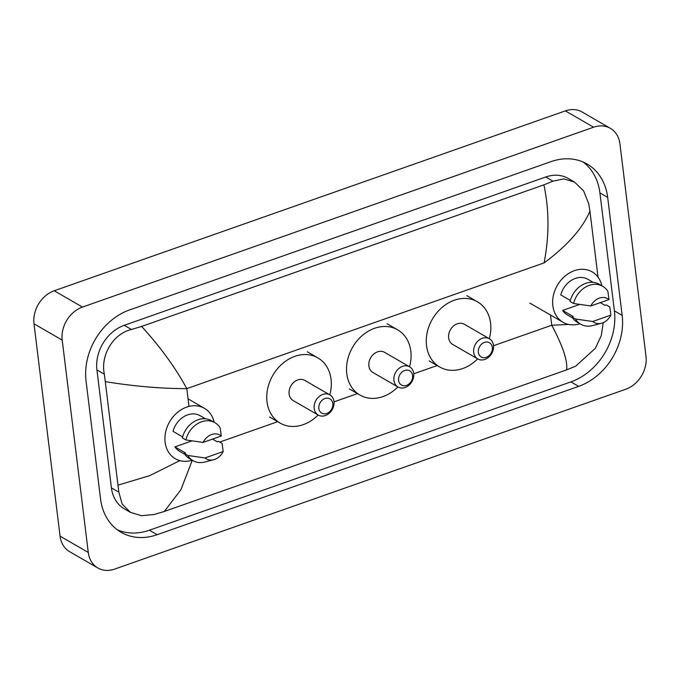 <?xml version="1.0" encoding="UTF-8"?>
<svg xmlns="http://www.w3.org/2000/svg" width="680" height="680" viewBox="0 0 680 680"><rect width="100%" height="100%" fill="white"/><g stroke="black" fill="none" stroke-linecap="round" stroke-linejoin="round"><path stroke-width="1.02" d="M97.852 567.987L69.641 551.667A27.395 22.023 -60 0 1 60.069 536.146L34 323.799A27.395 22.023 -60 0 1 54.239 290.768L565.377 110.891A27.395 22.023 -60 0 1 582.148 112.013L610.36 128.333A27.395 22.023 -60 0 1 619.931 143.854L646 356.201A27.395 22.023 -60 0 1 625.762 389.232L114.622 569.109A27.395 22.023 -60 0 1 97.852 567.987A27.395 22.023 -60 0 1 88.281 552.466L62.211 340.119A27.395 22.023 -60 0 1 82.45 307.088L593.589 127.211A27.395 22.023 -60 0 1 610.36 128.333M622.158 315.358L607.673 197.395A58.905 47.345 120 0 0 587.104 164.024A58.905 47.345 120 0 0 551.055 161.619L129.566 309.944A58.905 47.345 120 0 0 86.054 380.962L100.538 498.925A58.905 47.345 120 0 0 121.108 532.295A58.905 47.345 120 0 0 157.156 534.701L578.646 386.376A58.905 47.345 120 0 0 622.158 315.358L614.397 310.87L599.913 192.907A58.905 47.345 120 0 0 583.091 162.01M117.359 529.822A58.905 47.345 120 0 0 149.405 530.213L570.894 381.888A58.905 47.345 120 0 0 614.397 310.87M598.034 277.159L589.942 211.242C582.327 228.726 567.043 245.939 544.085 262.897C549.329 236.002 549.262 209.993 543.889 184.858L552.925 181.16L563.831 178.908L574.481 182.044L568.369 178.508A36.983 29.733 120 0 0 545.734 176.995L124.244 325.32A36.983 29.733 120 0 0 96.925 369.911L111.409 487.883A36.983 29.733 120 0 0 124.33 508.835L130.441 512.371L122.145 504.05L118.847 492.184L104.363 374.221C100.283 355.784 112.803 333.803 131.435 329.486L141.601 326.434C160.327 346.868 175.389 367.6 186.796 388.628C161.627 388.662 134.555 386.35 105.578 381.692M603.236 322.626L601.298 335.563L595.332 348.339L575.645 366.18L566.61 369.886L164.314 511.462L154.156 514.513L141.423 515.703L130.441 512.371M543.889 184.858L141.601 326.434M574.481 182.044L583.593 190.842L588.727 203.762L589.942 211.242M601.231 303.186L601.129 302.345M192.287 460.207L180.88 489.779L164.314 511.462M566.61 369.886C567.8 360.978 562.844 346.094 551.744 325.236L568.752 324.445M118.269 485.078L149.736 475.617L179.843 460.606M579.946 323.756A29.104 23.401 -60 0 1 563.014 322.269A29.104 23.401 -60 0 1 552.848 305.779A29.104 23.401 -60 0 1 564.791 276.31A29.104 23.401 -60 0 1 592.161 271.873A29.104 23.401 -60 0 1 601.894 285.812M601.452 323.247A13.702 11.007 -60 0 1 592.731 321.495L610.904 315.095A13.702 11.007 -60 0 1 601.452 323.247L592.629 325.567A21.913 17.62 -60 0 1 580.72 324.207A21.913 17.62 -60 0 1 575.501 319.03L571.973 316.99L573.248 316.54L562.666 310.42L579.658 304.436M572.577 317.909L567.298 314.857A20.544 16.515 -60 0 1 562.666 310.42M600.287 302.642L604.996 305.363L606.271 304.921L609.798 306.96L610.904 315.095M592.731 321.495L575.501 319.03M580.72 324.207L577.192 322.167A21.913 17.62 -60 0 1 571.973 316.99M570.333 300.441L560.762 294.899A20.544 16.515 -60 0 1 587.877 279.284L593.147 282.336M590.818 305.975A13.702 11.007 -60 0 1 609 299.574L590.818 305.975L573.597 303.51A21.913 17.62 -60 0 1 602.667 286.263A21.913 17.62 -60 0 1 607.894 291.44L609 299.574M573.597 303.51L570.069 301.469A21.913 17.62 -60 0 1 599.139 284.223L602.667 286.263M478.363 352.333A8.22 6.604 -60 0 1 484.432 342.423A8.22 6.604 -60 0 1 492.337 347.421A8.22 6.604 -60 0 1 486.26 357.323A8.22 6.604 -60 0 1 478.363 352.333M473.688 352.342A11.645 9.358 -60 0 1 478.465 340.552A11.645 9.358 -60 0 1 489.413 338.776A11.645 9.358 -60 0 1 493.485 345.372A11.645 9.358 -60 0 1 488.708 357.161A11.645 9.358 -60 0 1 477.751 358.929A11.645 9.358 -60 0 1 473.688 352.342M489.413 338.776L464.381 324.292A11.645 9.358 120 0 0 453.424 326.069A11.645 9.358 120 0 0 448.647 337.858A11.645 9.358 120 0 0 452.719 344.454L477.751 358.929M477.649 358.87A37.672 30.277 -60 0 1 439.688 366.979A37.672 30.277 -60 0 1 426.53 345.635A37.672 30.277 -60 0 1 441.983 307.504A37.672 30.277 -60 0 1 477.411 301.767A37.672 30.277 -60 0 1 490.569 323.102A37.672 30.277 -60 0 1 489.302 338.716M398.607 380.4A8.22 6.604 -60 0 1 404.676 370.49A8.22 6.604 -60 0 1 412.582 375.488A8.22 6.604 -60 0 1 406.504 385.39A8.22 6.604 -60 0 1 398.607 380.4M393.933 380.409A11.645 9.358 -60 0 1 398.709 368.62A11.645 9.358 -60 0 1 409.657 366.843A11.645 9.358 -60 0 1 413.729 373.439A11.645 9.358 -60 0 1 408.952 385.228A11.645 9.358 -60 0 1 397.995 387.005A11.645 9.358 -60 0 1 393.933 380.409M409.657 366.843L384.616 352.359A11.645 9.358 120 0 0 373.668 354.135A11.645 9.358 120 0 0 368.892 365.925A11.645 9.358 120 0 0 372.963 372.521L397.995 387.005M397.885 386.937A37.672 30.277 -60 0 1 359.933 395.046A37.672 30.277 -60 0 1 346.774 373.711A37.672 30.277 -60 0 1 362.227 335.572A37.672 30.277 -60 0 1 397.655 329.834A37.672 30.277 -60 0 1 410.813 351.169A37.672 30.277 -60 0 1 409.547 366.784M318.852 408.467A8.22 6.604 -60 0 1 324.921 398.556A8.22 6.604 -60 0 1 332.817 403.554A8.22 6.604 -60 0 1 326.749 413.457A8.22 6.604 -60 0 1 318.852 408.467M314.177 408.476A11.645 9.358 -60 0 1 318.954 396.686A11.645 9.358 -60 0 1 329.902 394.91A11.645 9.358 -60 0 1 333.965 401.506A11.645 9.358 -60 0 1 329.188 413.296A11.645 9.358 -60 0 1 318.24 415.072A11.645 9.358 -60 0 1 314.177 408.476M329.902 394.91L304.861 380.426A11.645 9.358 120 0 0 293.913 382.202A11.645 9.358 120 0 0 289.136 393.992A11.645 9.358 120 0 0 293.207 400.588L318.24 415.072M318.129 415.004A37.672 30.277 -60 0 1 280.168 423.113A37.672 30.277 -60 0 1 267.01 401.778A37.672 30.277 -60 0 1 282.472 363.638A37.672 30.277 -60 0 1 317.9 357.901A37.672 30.277 -60 0 1 331.05 379.236A37.672 30.277 -60 0 1 329.791 394.85M192.219 460.198A29.104 23.401 -60 0 1 175.287 458.711A29.104 23.401 -60 0 1 165.121 442.221A29.104 23.401 -60 0 1 177.064 412.76A29.104 23.401 -60 0 1 204.442 408.323A29.104 23.401 -60 0 1 214.166 422.254M213.724 459.688A13.702 11.007 -60 0 1 205.003 457.938L223.184 451.546A13.702 11.007 -60 0 1 213.724 459.688L204.909 462.009A21.913 17.62 -60 0 1 193.001 460.649A21.913 17.62 -60 0 1 187.773 455.473L184.246 453.433L185.521 452.982L174.939 446.862L191.939 440.887M184.85 454.35L179.579 451.308A20.544 16.515 -60 0 1 174.939 446.862M212.568 439.085L217.277 441.813L218.543 441.363L222.071 443.402L223.184 451.546M205.003 457.938L187.773 455.473M193.001 460.649L189.474 458.609A21.913 17.62 -60 0 1 184.246 453.433M182.614 436.883L173.034 431.341A20.544 16.515 -60 0 1 200.158 415.735L205.428 418.778M203.099 442.416A13.702 11.007 -60 0 1 221.28 436.024L203.099 442.416L185.869 439.952A21.913 17.62 -60 0 1 214.948 422.705A21.913 17.62 -60 0 1 220.167 427.881L221.28 436.024M185.869 439.952L182.342 437.912A21.913 17.62 -60 0 1 211.42 420.665L214.948 422.705M493.519 345.721L551.744 325.236L550.486 315.027M188.981 406.427L186.796 388.628L544.085 262.897M219.759 442.06L277.882 421.608M334.007 401.854L357.637 393.541M413.763 373.787L437.393 365.475M82.45 307.088L54.239 290.768M62.211 340.119L34 323.799M88.281 552.466L60.069 536.146M593.589 127.211L565.377 110.891M599.913 192.907L607.673 197.395M570.894 381.888L578.646 386.376M149.405 530.213L157.156 534.701M111.409 487.883L118.847 492.184M96.925 369.911L104.363 374.221M124.244 325.32L131.435 329.486M545.734 176.995L552.925 181.16M563.014 322.269L529.865 303.093M477.411 301.767L466.829 295.647M439.688 366.979L429.105 360.859M397.655 329.834L387.073 323.714M359.933 395.046L349.35 388.926M317.9 357.901L307.317 351.781M280.168 423.113L269.594 416.993M204.442 408.323L188.054 398.837"/></g></svg>
